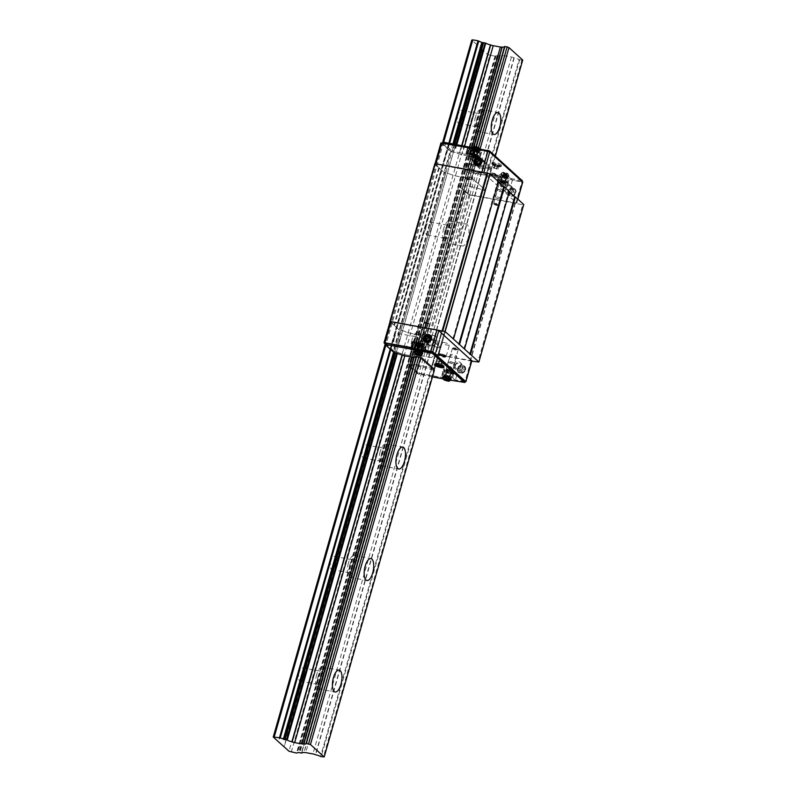 <?xml version="1.0" encoding="UTF-8"?>
<svg xmlns="http://www.w3.org/2000/svg" width="797" height="797" viewBox="0 0 797 797"><rect width="100%" height="100%" fill="white"/><g stroke="black" fill="none" stroke-linecap="round" stroke-linejoin="round"><path stroke-width="0.6" stroke-dasharray="3.98 2.99" d="M291.294 752.119L489.816 55.192L495.037 56.149L496.601 55.382L497.149 55.541L298.626 752.458M475.48 117.069A11.138 4.423 100.3 0 0 477.234 131.415A11.138 4.423 100.3 0 0 482.982 123.834A11.138 4.423 100.3 0 0 481.229 109.488A11.138 4.423 100.3 0 0 475.48 117.069M457.936 114.947A6.685 2.65 100.3 0 0 458.992 123.555A6.685 2.65 100.3 0 0 462.439 119.012A6.685 2.65 100.3 0 0 461.383 110.404A6.685 2.65 100.3 0 0 457.936 114.947M476.985 118.424A6.685 2.65 100.3 0 0 478.031 127.032A6.685 2.65 100.3 0 0 481.478 122.479A6.685 2.65 100.3 0 0 480.432 113.881A6.685 2.65 100.3 0 0 476.985 118.424M443.72 228.58A11.138 4.423 100.3 0 0 445.473 242.916A11.138 4.423 100.3 0 0 451.222 235.344A11.138 4.423 100.3 0 0 449.468 220.998A11.138 4.423 100.3 0 0 443.72 228.58M467.978 238.403A11.138 4.423 -79.7 0 1 462.23 245.974A11.138 4.423 -79.7 0 1 460.477 231.628A11.138 4.423 -79.7 0 1 466.225 224.057A11.138 4.423 -79.7 0 1 467.978 238.403M426.176 226.458A6.685 2.65 100.3 0 0 427.222 235.065A6.685 2.65 100.3 0 0 430.679 230.522A6.685 2.65 100.3 0 0 429.623 221.915A6.685 2.65 100.3 0 0 426.176 226.458M445.214 229.925A6.685 2.65 100.3 0 0 446.27 238.532A6.685 2.65 100.3 0 0 449.717 233.989A6.685 2.65 100.3 0 0 448.661 225.382A6.685 2.65 100.3 0 0 445.214 229.925M411.949 340.08A11.138 4.423 100.3 0 0 413.703 354.426A11.138 4.423 100.3 0 0 419.451 346.854A11.138 4.423 100.3 0 0 417.698 332.508A11.138 4.423 100.3 0 0 411.949 340.08M436.218 349.903A11.138 4.423 -79.7 0 1 430.47 357.484A11.138 4.423 -79.7 0 1 428.716 343.138A11.138 4.423 -79.7 0 1 434.465 335.567A11.138 4.423 -79.7 0 1 436.218 349.903M394.405 337.968A6.685 2.65 100.3 0 0 395.461 346.575A6.685 2.65 100.3 0 0 398.908 342.033A6.685 2.65 100.3 0 0 397.862 333.425A6.685 2.65 100.3 0 0 394.405 337.968M413.454 341.435A6.685 2.65 100.3 0 0 414.51 350.042A6.685 2.65 100.3 0 0 417.957 345.5A6.685 2.65 100.3 0 0 416.901 336.892A6.685 2.65 100.3 0 0 413.454 341.435M380.189 451.59A11.138 4.423 100.3 0 0 381.942 465.936A11.138 4.423 100.3 0 0 387.691 458.365A11.138 4.423 100.3 0 0 385.937 444.019A11.138 4.423 100.3 0 0 380.189 451.59M362.645 449.478A6.685 2.65 100.3 0 0 363.701 458.076A6.685 2.65 100.3 0 0 367.148 453.533A6.685 2.65 100.3 0 0 366.092 444.925A6.685 2.65 100.3 0 0 362.645 449.478M381.693 452.945A6.685 2.65 100.3 0 0 382.739 461.553A6.685 2.65 100.3 0 0 386.186 457.01A6.685 2.65 100.3 0 0 385.14 448.402A6.685 2.65 100.3 0 0 381.693 452.945M348.428 563.1A11.138 4.423 100.3 0 0 350.182 577.446A11.138 4.423 100.3 0 0 355.93 569.865A11.138 4.423 100.3 0 0 354.177 555.519A11.138 4.423 100.3 0 0 348.428 563.1M330.885 560.978A6.685 2.65 100.3 0 0 331.931 569.586A6.685 2.65 100.3 0 0 335.378 565.043A6.685 2.65 100.3 0 0 334.332 556.436A6.685 2.65 100.3 0 0 330.885 560.978M349.923 564.455A6.685 2.65 100.3 0 0 350.979 573.063A6.685 2.65 100.3 0 0 354.426 568.51A6.685 2.65 100.3 0 0 353.37 559.912A6.685 2.65 100.3 0 0 349.923 564.455M316.658 674.611A11.138 4.423 100.3 0 0 318.411 688.947A11.138 4.423 100.3 0 0 324.16 681.375A11.138 4.423 100.3 0 0 322.406 667.029A11.138 4.423 100.3 0 0 316.658 674.611M299.114 672.489A6.685 2.65 100.3 0 0 300.17 681.096A6.685 2.65 100.3 0 0 303.617 676.553A6.685 2.65 100.3 0 0 302.571 667.946A6.685 2.65 100.3 0 0 299.114 672.489M318.162 675.956A6.685 2.65 100.3 0 0 319.208 684.563A6.685 2.65 100.3 0 0 322.665 680.02A6.685 2.65 100.3 0 0 321.609 671.413A6.685 2.65 100.3 0 0 318.162 675.956M489.816 55.192L487.515 54.326L482.514 49.812L284.051 746.5M487.515 54.326L288.992 751.242M482.514 49.812L284.24 746.669M482.763 49.753L477.313 44.831L278.791 741.758M477.313 44.831L476.765 44.622L278.243 741.549M442.694 142.165L385.061 344.473M476.765 44.622L471.764 40.109M443.65 142.225L385.838 345.181M478.449 147.604L418.784 357.046L419.102 355.93L416.552 355.572A4.553 0.996 15.9 0 1 416.612 355.821A4.553 0.996 15.9 0 1 414.231 356.03L414.041 356.04A2.819 0.618 15.9 0 1 412.358 356.02L405.185 354.715A2.819 0.618 15.9 0 1 402.664 353.958L402.385 353.868A4.553 0.996 15.9 0 1 397.733 352.135L394.615 351.696L394.296 352.812M480.123 148.87L420.627 357.743L420.946 356.628L419.102 355.93L420.946 356.628L434.694 369.031L420.946 356.628L426.983 335.437L440.731 347.851L437.055 347.442A4.553 0.996 -164.1 0 0 432.263 345.669L431.974 345.579A2.819 0.618 -164.1 0 0 429.473 344.832L422.3 343.527A2.819 0.618 -164.1 0 0 420.607 343.517L420.427 343.527A4.553 0.996 -164.1 0 0 418.176 343.756A4.553 0.996 -164.1 0 0 418.236 344.005L414.032 343.358L458.903 185.86L463.097 186.498A4.553 0.996 15.9 0 1 463.047 186.249A4.553 0.996 15.9 0 1 465.299 186.02L465.468 186.01A2.819 0.618 15.9 0 1 467.162 186.02L474.335 187.325A2.819 0.618 15.9 0 1 476.835 188.082L477.124 188.172A4.553 0.996 15.9 0 1 481.926 189.935L485.602 190.344L471.844 177.93L467.46 176.874A4.553 0.996 15.9 0 1 467.51 177.133A4.553 0.996 15.9 0 1 465.129 177.342L464.94 177.342A2.819 0.618 15.9 0 1 463.256 177.332L456.083 176.027A2.819 0.618 15.9 0 1 453.573 175.27L453.284 175.181A4.553 0.996 15.9 0 1 448.631 173.447L444.098 172.501L399.227 330.008L403.77 330.954A4.553 0.996 -164.1 0 0 408.423 332.688L408.702 332.777A2.819 0.618 -164.1 0 0 411.222 333.535L418.395 334.84A2.819 0.618 -164.1 0 0 420.079 334.85L420.258 334.85A4.553 0.996 -164.1 0 0 422.639 334.63A4.553 0.996 -164.1 0 0 422.589 334.381L426.983 335.437L422.589 334.381A4.553 0.996 15.9 0 1 422.639 334.63A4.553 0.996 15.9 0 1 420.258 334.85L420.079 334.85A2.819 0.618 15.9 0 1 418.395 334.84L411.222 333.535A2.819 0.618 15.9 0 1 408.702 332.777L408.423 332.688A4.553 0.996 15.9 0 1 403.77 330.954L399.227 330.008L390.371 321.52M495.345 156.132L434.375 370.147L430.709 369.738A4.553 0.996 -164.1 0 0 425.907 367.975L425.618 367.885A2.819 0.618 -164.1 0 0 423.117 367.138L415.944 365.823A2.819 0.618 -164.1 0 0 414.251 365.813L414.081 365.823A4.553 0.996 -164.1 0 0 411.83 366.052A4.553 0.996 -164.1 0 0 411.88 366.311L408.413 365.544L408.731 364.428L412.198 365.195A4.553 0.996 15.9 0 1 412.149 364.936A4.553 0.996 15.9 0 1 414.4 364.707L414.57 364.707A2.819 0.618 15.9 0 1 416.263 364.717L423.436 366.022A2.819 0.618 15.9 0 1 425.937 366.769L426.226 366.859A4.553 0.996 15.9 0 1 431.028 368.622L434.694 369.031L431.028 368.622A4.553 0.996 -164.1 0 0 426.226 366.859L425.937 366.769A2.819 0.618 -164.1 0 0 423.436 366.022L416.263 364.717A2.819 0.618 -164.1 0 0 414.57 364.707L414.4 364.707A4.553 0.996 -164.1 0 0 412.149 364.936A4.553 0.996 -164.1 0 0 412.198 365.195L407.994 364.548L414.032 343.358L418.236 344.005A4.553 0.996 15.9 0 1 418.176 343.756A4.553 0.996 15.9 0 1 420.427 343.527L420.607 343.517A2.819 0.618 15.9 0 1 422.3 343.527L429.473 344.832A2.819 0.618 15.9 0 1 431.974 345.579L432.263 345.669A4.553 0.996 15.9 0 1 437.055 347.442L440.731 347.851L426.983 335.437L471.844 177.93L485.602 190.344L434.375 370.147M522.722 60.024L521.886 60.223L323.353 757.15M521.886 60.223L519.046 59.606L320.524 756.532M497.149 55.541L500.227 56.208A4.553 0.996 15.9 0 1 500.167 55.929A4.553 0.996 15.9 0 1 502.419 55.69L502.598 55.69A2.819 0.618 15.9 0 1 504.282 55.7L511.465 57.005A2.819 0.618 15.9 0 1 513.955 57.753L514.254 57.842A4.553 0.996 15.9 0 1 519.046 59.606M495.096 162.478A4.902 1.076 -164.1 0 0 492.028 162.618A4.902 1.076 -164.1 0 0 498.394 165.457A4.902 1.076 -164.1 0 0 501.452 165.308A4.902 1.076 -164.1 0 0 495.096 162.478M498.075 166.573A4.902 1.076 15.9 0 1 491.709 163.734A4.902 1.076 15.9 0 1 494.778 163.594A4.902 1.076 15.9 0 1 501.144 166.424A4.902 1.076 15.9 0 1 498.075 166.573M503.843 174.912A2.521 0.548 -164.1 0 0 502.259 174.981A2.521 0.548 -164.1 0 0 505.537 176.446A2.521 0.548 -164.1 0 0 507.121 176.366A2.521 0.548 -164.1 0 0 503.843 174.912M505.228 177.562A2.521 0.548 15.9 0 1 501.941 176.097A2.521 0.548 15.9 0 1 503.525 176.027A2.521 0.548 15.9 0 1 506.802 177.482A2.521 0.548 15.9 0 1 505.228 177.562M475.341 149.188A2.521 0.548 -164.1 0 0 473.757 149.258A2.521 0.548 -164.1 0 0 477.034 150.723A2.521 0.548 -164.1 0 0 478.618 150.643A2.521 0.548 -164.1 0 0 475.341 149.188M476.716 151.838A2.521 0.548 15.9 0 1 473.438 150.374A2.521 0.548 15.9 0 1 475.022 150.304A2.521 0.548 15.9 0 1 478.3 151.759A2.521 0.548 15.9 0 1 476.716 151.838M452.128 150.703L451.55 151.819L454.669 152.257A4.553 0.996 -164.1 0 0 459.321 153.99L459.6 154.08A2.819 0.618 -164.1 0 0 462.121 154.837L469.294 156.142A2.819 0.618 -164.1 0 0 470.977 156.162L471.166 156.152A4.553 0.996 -164.1 0 0 473.548 155.943A4.553 0.996 -164.1 0 0 473.488 155.694L477.881 156.75L491.629 169.153L487.963 168.745A4.553 0.996 -164.1 0 0 483.161 166.981L482.872 166.892A2.819 0.618 -164.1 0 0 480.372 166.145L473.199 164.84A2.819 0.618 -164.1 0 0 471.505 164.83L471.336 164.83A4.553 0.996 -164.1 0 0 469.084 165.059A4.553 0.996 -164.1 0 0 469.134 165.318L465.667 164.551L465.986 163.445L469.453 164.202A4.553 0.996 15.9 0 1 469.403 163.953A4.553 0.996 15.9 0 1 471.655 163.714L471.824 163.714A2.819 0.618 15.9 0 1 473.518 163.724L480.691 165.029A2.819 0.618 15.9 0 1 483.191 165.776L483.48 165.866A4.553 0.996 15.9 0 1 488.282 167.629L491.948 168.047L478.2 155.634L473.807 154.548A4.553 0.996 15.9 0 1 473.866 154.827A4.553 0.996 15.9 0 1 471.485 155.036L471.296 155.046A2.819 0.618 15.9 0 1 469.612 155.036L462.439 153.721A2.819 0.618 15.9 0 1 459.919 152.964L459.64 152.875A4.553 0.996 15.9 0 1 454.987 151.141L452.427 150.633L451.809 151.819L450.136 151.31L444.098 172.501L434.993 164.282L435.839 164.082L483.679 173.158L516.765 203.105L469.841 194.767L467.998 194.07L458.903 185.86L464.252 190.682L419.381 348.189L414.032 343.358L423.137 351.577L424.98 352.274L471.744 360.702M390.042 321.629L399.227 330.008L393.2 351.188L397.733 352.135A4.553 0.996 -164.1 0 0 402.385 353.868L402.664 353.958A2.819 0.618 -164.1 0 0 405.185 354.715L412.358 356.02A2.819 0.618 -164.1 0 0 414.041 356.04L414.231 356.03A4.553 0.996 -164.1 0 0 416.612 355.821A4.553 0.996 -164.1 0 0 416.552 355.572L473.488 155.694A4.553 0.996 15.9 0 1 473.548 155.943A4.553 0.996 15.9 0 1 471.166 156.152L470.977 156.162A2.819 0.618 15.9 0 1 469.294 156.142L462.121 154.837A2.819 0.618 15.9 0 1 459.6 154.08L459.321 153.99A4.553 0.996 15.9 0 1 454.669 152.257L451.809 151.819L445.782 173.009L448.631 173.447A4.553 0.996 -164.1 0 0 453.284 175.181L453.573 175.27A2.819 0.618 -164.1 0 0 456.083 176.027L463.256 177.332A2.819 0.618 -164.1 0 0 464.94 177.342L465.129 177.342A4.553 0.996 -164.1 0 0 467.51 177.133A4.553 0.996 -164.1 0 0 467.46 176.874L470.001 177.243L419.102 355.93L416.871 355.522L473.807 155.644L416.552 355.542L476.297 146.907M476.357 154.937L476.038 156.053L473.807 155.644L474.125 154.528M478.2 155.634L477.881 156.75L476.038 156.053L470.001 177.243L471.844 177.93L477.881 156.75L491.629 169.153L485.602 190.344L484.755 190.553L433.538 370.356M491.948 168.047L490.793 169.362L484.755 190.553L481.926 189.935A4.553 0.996 -164.1 0 0 477.124 188.172L476.835 188.082A2.819 0.618 -164.1 0 0 474.335 187.325L467.162 186.02A2.819 0.618 -164.1 0 0 465.468 186.01L465.299 186.02A4.553 0.996 -164.1 0 0 463.047 186.249A4.553 0.996 -164.1 0 0 463.097 186.498L458.903 185.86L464.93 164.67L474.036 172.879L475.879 173.577L501.891 178.319L500.267 184.037L510.728 185.94L512.351 180.232L522.643 182.015M491.111 168.247L490.793 169.362L488.561 168.954L431.307 369.947M478.3 149.716L489.288 152.078L521.886 181.567L476.696 173.547L474.863 172.849L465.667 164.551M451.55 151.819L442.265 143.36L468.138 147.863M465.986 163.445L475.181 171.734L477.014 172.431L522.045 180.55M442.584 142.245L451.869 150.703M476.337 156.87L472.183 155.893L476.337 156.87M475.809 157.218L472.511 156.531L475.809 157.218M478.2 150.324L474.046 149.348L478.2 150.324M480.013 150.653A4.234 0.927 -164.1 0 0 475.59 148.84A4.234 0.927 -164.1 0 0 472.113 148.79A4.234 0.927 -164.1 0 0 472.362 149.258A4.234 0.927 -164.1 0 0 476.785 151.071A4.234 0.927 -164.1 0 0 480.262 151.111A4.234 0.927 -164.1 0 0 480.013 150.653M475.879 146.827A2.7 0.588 -164.1 0 0 474.414 147.216A2.7 0.588 -164.1 0 0 477.752 148.471A2.7 0.588 -164.1 0 0 479.276 148.103M478.469 148.162L475.211 147.146L478.469 148.162L478.061 149.627L474.793 148.611L478.061 149.627M477.483 149.099L477.891 147.634M475.849 148.601L476.267 147.136M474.793 148.611L475.211 147.146M475.371 149.139L475.789 147.674M477.005 149.637L477.423 148.172M504.84 182.593L500.685 181.616L504.84 182.593M504.312 182.941L501.014 182.254L504.312 182.941M506.703 176.047L502.548 175.071L506.703 176.047M508.516 176.376A4.234 0.927 -164.1 0 0 504.093 174.563A4.234 0.927 -164.1 0 0 500.616 174.513A4.234 0.927 -164.1 0 0 500.865 174.981A4.234 0.927 -164.1 0 0 505.288 176.795A4.234 0.927 -164.1 0 0 508.765 176.834A4.234 0.927 -164.1 0 0 508.516 176.376M506.254 174.194A2.7 0.588 -164.1 0 0 507.789 173.826A2.7 0.588 -164.1 0 0 506.603 173.178A2.7 0.588 -164.1 0 0 504.441 172.56A2.7 0.588 -164.1 0 0 504.381 172.55A2.7 0.588 -164.1 0 0 502.917 172.939A2.7 0.588 -164.1 0 0 506.254 174.194M506.972 173.885L503.714 172.869L506.972 173.885L506.563 175.35L503.296 174.334L506.563 175.35M505.985 174.822L506.404 173.357M504.352 174.324L504.77 172.859M503.296 174.334L503.714 172.869M503.873 174.852L504.292 173.397M505.507 175.36L505.926 173.895M443.301 366.64A4.902 1.076 -164.1 0 0 444.198 366.301A4.902 1.076 -164.1 0 0 437.842 363.472A4.902 1.076 -164.1 0 0 434.773 363.611A4.902 1.076 -164.1 0 0 435.361 364.388M419.471 352.832A2.521 0.548 15.9 0 1 416.183 351.367A2.521 0.548 15.9 0 1 417.767 351.298A2.521 0.548 15.9 0 1 421.045 352.752A2.521 0.548 15.9 0 1 419.471 352.832M418.086 350.182A2.521 0.548 -164.1 0 0 416.502 350.252A2.521 0.548 -164.1 0 0 419.78 351.716A2.521 0.548 -164.1 0 0 421.364 351.636A2.521 0.548 -164.1 0 0 418.086 350.182M447.974 378.555A2.521 0.548 15.9 0 1 444.686 377.091A2.521 0.548 15.9 0 1 446.27 377.021A2.521 0.548 15.9 0 1 449.548 378.475A2.521 0.548 15.9 0 1 447.974 378.555M446.589 375.905A2.521 0.548 -164.1 0 0 445.005 375.975A2.521 0.548 -164.1 0 0 448.283 377.439A2.521 0.548 -164.1 0 0 449.867 377.36A2.521 0.548 -164.1 0 0 446.589 375.905M416.094 357.126A4.553 0.996 -164.1 0 0 416.293 356.936A4.553 0.996 -164.1 0 0 416.233 356.687L476.008 146.847L416.233 356.657M385.33 343.238L394.615 351.696M408.731 364.428L417.927 372.727L419.76 373.424L464.79 381.544M432.452 376.911L417.608 373.843L408.413 365.544M450.614 380.219L443.202 378.874M450.992 371.601L446.838 370.625L450.992 371.601M450.713 371.113L447.456 370.256L450.713 371.113M449.129 378.147L444.975 377.17L449.129 378.147M451.192 378.944A4.234 0.927 15.9 0 1 447.715 378.894A4.234 0.927 15.9 0 1 443.301 377.091A4.234 0.927 15.9 0 1 443.052 376.622M447.934 378.605L445.254 378.117L447.456 379.143L448.512 379.123L447.934 378.605L447.515 380.069M448.512 379.123L448.093 380.587M447.456 379.143L447.217 379.98M445.832 378.635L445.563 379.571M445.254 378.117L444.836 379.581M446.3 378.097L445.892 379.561M422.49 345.878L418.335 344.902L422.49 345.878M422.211 345.39L418.953 344.533L422.211 345.39M420.627 352.433L416.472 351.447L420.627 352.433M422.689 353.22A4.234 0.927 15.9 0 1 419.212 353.171A4.234 0.927 15.9 0 1 414.799 351.367A4.234 0.927 15.9 0 1 414.55 350.899M419.431 352.882L416.751 352.394L418.953 353.42L420.009 353.4L419.431 352.882L419.013 354.346M420.009 353.4L419.591 354.864M418.953 353.42L418.714 354.257M417.329 352.912L417.06 353.848M416.751 352.394L416.333 353.858M417.797 352.374L417.379 353.838M471.744 361.151L425.18 352.453L419.381 348.189M434.913 163.734L439.416 167.788L438.748 167.669L393.877 325.176M438.748 167.669L444.098 172.501L445.782 173.009L394.555 352.812L454.011 144.108M498.274 181.985L497.717 181.477L452.845 338.984M497.717 181.477L498.384 181.596M509.273 191.908L508.715 191.41L463.844 348.907M508.715 191.41L509.383 191.529M464.252 190.682L470.041 194.946L522.712 204.759L477.841 362.266M522.712 204.759L523.759 204.5M515.33 203.414L470.469 360.921M515.031 203.145L470.17 360.652M464.92 190.812L420.059 348.309M439.416 167.788L394.555 325.296M508.715 191.589A3.547 3.158 -47.9 0 0 515.111 192.754A3.547 3.158 -47.9 0 0 508.715 191.589M508.048 191.33A4.085 3.636 -47.9 0 0 515.42 192.675A4.085 3.636 -47.9 0 0 508.048 191.33M515.48 192.725A4.085 3.636 132.1 0 1 508.097 191.39A4.085 3.636 132.1 0 1 515.48 192.725M495.236 164.003A3.547 0.777 -164.1 0 0 493.154 163.963A3.547 0.777 -164.1 0 0 494.09 165.039A3.547 0.777 -164.1 0 0 497.617 166.155A3.547 0.777 -164.1 0 0 499.799 165.856A3.547 0.777 -164.1 0 0 495.236 164.003M492.695 164.849A4.005 0.877 -164.1 0 0 497.647 166.722A4.005 0.877 -164.1 0 0 499.998 166.762A4.005 0.877 -164.1 0 0 500.108 166.384A4.005 0.877 -164.1 0 0 499.918 166.165A4.005 0.877 -164.1 0 0 494.957 164.292A4.005 0.877 -164.1 0 0 492.606 164.252A4.005 0.877 -164.1 0 0 492.496 164.63A4.005 0.877 -164.1 0 0 492.695 164.849M464.93 164.67L469.134 165.318A4.553 0.996 15.9 0 1 469.084 165.059A4.553 0.996 15.9 0 1 471.336 164.83L471.505 164.83A2.819 0.618 15.9 0 1 473.199 164.84L480.372 166.145A2.819 0.618 15.9 0 1 482.872 166.892L483.161 166.981A4.553 0.996 15.9 0 1 487.963 168.745L488.561 168.954L488.88 167.848M475.361 157.836A3.337 0.727 15.9 0 1 471.196 156.252A3.337 0.727 15.9 0 1 471.017 155.903A3.337 0.727 15.9 0 1 473.109 155.804A3.337 0.727 15.9 0 1 477.443 157.736A3.337 0.727 15.9 0 1 477.114 157.936A3.337 0.727 15.9 0 1 475.361 157.836M470.957 173.268A3.337 0.727 15.9 0 1 466.624 171.345A3.337 0.727 15.9 0 1 468.706 171.245A3.337 0.727 15.9 0 1 473.049 173.168A3.337 0.727 15.9 0 1 470.957 173.268M503.863 183.559A3.337 0.727 15.9 0 1 499.699 181.975A3.337 0.727 15.9 0 1 499.52 181.626A3.337 0.727 15.9 0 1 501.612 181.527A3.337 0.727 15.9 0 1 505.946 183.459A3.337 0.727 15.9 0 1 505.617 183.659A3.337 0.727 15.9 0 1 503.863 183.559M499.46 198.991A3.337 0.727 15.9 0 1 495.126 197.058A3.337 0.727 15.9 0 1 497.218 196.959A3.337 0.727 15.9 0 1 501.552 198.891A3.337 0.727 15.9 0 1 499.46 198.991M471.535 150.733A5.788 1.265 -164.1 0 0 477.821 152.825A5.788 1.265 -164.1 0 0 481.438 152.655A5.788 1.265 -164.1 0 0 481.099 152.028L478.349 149.537M476.726 155.256L479.475 157.736A5.788 1.265 15.9 0 1 479.814 158.374A5.788 1.265 15.9 0 1 476.198 158.543A5.788 1.265 15.9 0 1 469.015 155.833L466.265 153.353M500.267 184.037L497.517 181.557A5.788 1.265 15.9 0 1 497.179 180.919A5.788 1.265 15.9 0 1 500.795 180.75A5.788 1.265 15.9 0 1 507.978 183.459L510.728 185.94M512.351 180.232L509.602 177.741A5.788 1.265 -164.1 0 0 502.419 175.031A5.788 1.265 -164.1 0 0 498.802 175.201A5.788 1.265 -164.1 0 0 499.141 175.838L501.891 178.319M507.888 191.439A4.453 3.975 -47.9 0 0 515.938 192.904A4.453 3.975 -47.9 0 0 507.888 191.439M492.407 164.341A4.453 0.976 -164.1 0 0 496.571 166.135A4.453 0.976 -164.1 0 0 500.546 166.483A4.453 0.976 -164.1 0 0 500.446 165.816A4.453 0.976 -164.1 0 0 495.316 163.803A4.453 0.976 -164.1 0 0 492.187 164.102A4.453 0.976 -164.1 0 0 492.407 164.341M480.8 158.593A4.085 3.636 132.1 0 1 475.361 164.68A4.085 3.636 132.1 0 1 475.331 164.65L475.361 164.68M476.775 155.056A5.2 1.136 15.9 0 1 479.296 156.381A5.2 1.136 15.9 0 1 479.545 156.67A5.2 1.136 15.9 0 1 479.595 156.949A5.2 1.136 15.9 0 1 475.331 156.899A5.2 1.136 15.9 0 1 469.901 154.678A5.2 1.136 15.9 0 1 469.602 154.11A5.2 1.136 15.9 0 1 469.682 153.97M476.805 154.947A5.051 1.106 15.9 0 1 479.196 156.222A5.051 1.106 15.9 0 1 479.445 156.501A5.051 1.106 15.9 0 1 475.889 156.84A5.051 1.106 15.9 0 1 470.081 154.558A5.051 1.106 15.9 0 1 469.891 153.851M469.592 155.794A5.2 1.136 15.9 0 1 469.343 155.505A5.2 1.136 15.9 0 1 469.284 155.226A5.2 1.136 15.9 0 1 473.548 155.276A5.2 1.136 15.9 0 1 478.977 157.497A5.2 1.136 15.9 0 1 479.286 158.065A5.2 1.136 15.9 0 1 479.087 158.274A5.2 1.136 15.9 0 1 474.454 157.876A5.2 1.136 15.9 0 1 469.592 155.794M478.798 157.617A5.051 1.106 -164.1 0 0 472.99 155.335A5.051 1.106 -164.1 0 0 469.443 155.674A5.051 1.106 -164.1 0 0 469.682 155.953A5.051 1.106 -164.1 0 0 474.404 157.975A5.051 1.106 -164.1 0 0 478.907 158.374A5.051 1.106 -164.1 0 0 478.798 157.617M469.015 164.481A3.198 0.697 15.9 0 1 468.865 164.302A3.198 0.697 15.9 0 1 468.825 164.132A3.198 0.697 15.9 0 1 471.445 164.172A3.198 0.697 15.9 0 1 474.783 165.537A3.198 0.697 15.9 0 1 474.972 165.886A3.198 0.697 15.9 0 1 474.853 166.015A3.198 0.697 15.9 0 1 472.003 165.766A3.198 0.697 15.9 0 1 469.015 164.481M469.114 164.65A3.049 0.667 15.9 0 1 468.965 164.481A3.049 0.667 15.9 0 1 471.107 164.272A3.049 0.667 15.9 0 1 474.613 165.646A3.049 0.667 15.9 0 1 474.673 166.105A3.049 0.667 15.9 0 1 471.963 165.866A3.049 0.667 15.9 0 1 469.114 164.65M465.368 178.04A2.969 0.648 15.9 0 1 465.229 177.88A2.969 0.648 15.9 0 1 465.189 177.711A2.969 0.648 15.9 0 1 467.63 177.751A2.969 0.648 15.9 0 1 470.728 179.016A2.969 0.648 15.9 0 1 470.907 179.345A2.969 0.648 15.9 0 1 470.788 179.464A2.969 0.648 15.9 0 1 468.148 179.225A2.969 0.648 15.9 0 1 465.368 178.04M469.174 164.66A2.969 0.648 15.9 0 1 469.005 164.331A2.969 0.648 15.9 0 1 471.435 164.371A2.969 0.648 15.9 0 1 474.544 165.637A2.969 0.648 15.9 0 1 474.713 165.965A2.969 0.648 15.9 0 1 472.282 165.925A2.969 0.648 15.9 0 1 469.174 164.66M465.747 178.697A2.381 0.518 15.9 0 1 465.627 178.568A2.381 0.518 15.9 0 1 467.301 178.408A2.381 0.518 15.9 0 1 470.031 179.474A2.381 0.518 15.9 0 1 470.081 179.833A2.381 0.518 15.9 0 1 467.969 179.644A2.381 0.518 15.9 0 1 465.747 178.697M471.605 159.968L475.002 160.765L471.605 159.968M472.99 155.086L476.397 155.893L472.99 155.086M476.656 155.754L472.501 154.777L476.656 155.754M477.841 151.579L473.687 150.603L477.841 151.579M498.414 180.401A5.2 1.136 15.9 0 1 498.105 179.823A5.2 1.136 15.9 0 1 498.304 179.614A5.2 1.136 15.9 0 1 502.937 180.022A5.2 1.136 15.9 0 1 507.799 182.105A5.2 1.136 15.9 0 1 508.048 182.393A5.2 1.136 15.9 0 1 508.107 182.672A5.2 1.136 15.9 0 1 503.834 182.623A5.2 1.136 15.9 0 1 498.414 180.401M498.633 179.464A5.051 1.106 15.9 0 1 503.216 179.983A5.051 1.106 15.9 0 1 507.699 181.945A5.051 1.106 15.9 0 1 507.948 182.224A5.051 1.106 15.9 0 1 504.391 182.563A5.051 1.106 15.9 0 1 498.583 180.281A5.051 1.106 15.9 0 1 498.474 179.524A5.051 1.106 15.9 0 1 498.633 179.464M498.095 181.517A5.2 1.136 15.9 0 1 497.846 181.228A5.2 1.136 15.9 0 1 497.786 180.939A5.2 1.136 15.9 0 1 502.05 180.999A5.2 1.136 15.9 0 1 507.48 183.22A5.2 1.136 15.9 0 1 507.789 183.788A5.2 1.136 15.9 0 1 507.589 183.997A5.2 1.136 15.9 0 1 502.957 183.589A5.2 1.136 15.9 0 1 498.095 181.517M507.31 183.34A5.051 1.106 -164.1 0 0 501.492 181.058A5.051 1.106 -164.1 0 0 497.946 181.397A5.051 1.106 -164.1 0 0 498.185 181.676A5.051 1.106 -164.1 0 0 502.917 183.699A5.051 1.106 -164.1 0 0 507.41 184.097A5.051 1.106 -164.1 0 0 507.31 183.34M497.517 190.204A3.198 0.697 15.9 0 1 497.368 190.025A3.198 0.697 15.9 0 1 497.328 189.855A3.198 0.697 15.9 0 1 499.948 189.895A3.198 0.697 15.9 0 1 503.286 191.26A3.198 0.697 15.9 0 1 503.475 191.609A3.198 0.697 15.9 0 1 503.355 191.738A3.198 0.697 15.9 0 1 500.506 191.479A3.198 0.697 15.9 0 1 497.517 190.204M497.617 190.373A3.049 0.667 15.9 0 1 497.467 190.204A3.049 0.667 15.9 0 1 499.609 189.995A3.049 0.667 15.9 0 1 503.116 191.37A3.049 0.667 15.9 0 1 503.176 191.828A3.049 0.667 15.9 0 1 500.466 191.589A3.049 0.667 15.9 0 1 497.617 190.373M493.871 203.763A2.969 0.648 15.9 0 1 493.732 203.594A2.969 0.648 15.9 0 1 493.692 203.434A2.969 0.648 15.9 0 1 496.132 203.474A2.969 0.648 15.9 0 1 499.231 204.739A2.969 0.648 15.9 0 1 499.41 205.068A2.969 0.648 15.9 0 1 499.301 205.188A2.969 0.648 15.9 0 1 496.651 204.949A2.969 0.648 15.9 0 1 493.871 203.763M497.677 190.383A2.969 0.648 15.9 0 1 497.507 190.055A2.969 0.648 15.9 0 1 499.948 190.084A2.969 0.648 15.9 0 1 503.046 191.36A2.969 0.648 15.9 0 1 503.216 191.688A2.969 0.648 15.9 0 1 500.785 191.649A2.969 0.648 15.9 0 1 497.677 190.383M494.25 204.421A2.381 0.518 15.9 0 1 494.13 204.281A2.381 0.518 15.9 0 1 495.804 204.132A2.381 0.518 15.9 0 1 498.543 205.198A2.381 0.518 15.9 0 1 498.593 205.556A2.381 0.518 15.9 0 1 496.471 205.367A2.381 0.518 15.9 0 1 494.25 204.421M500.108 185.691L503.515 186.488L500.108 185.691M501.492 180.809L504.899 181.616L501.492 180.809M505.159 181.477L501.004 180.501L505.159 181.477M506.344 177.303L502.19 176.316L506.344 177.303M499.071 179.853L500.177 175.978L501.572 175.649L502.797 175.938L501.692 179.813A4.284 0.936 -164.1 0 0 501.692 179.813L502.807 175.938A4.284 0.936 15.9 0 1 502.807 175.938L504.929 176.257A3.716 0.817 -164.1 0 0 501.572 175.649A3.716 0.817 -164.1 0 0 501.134 175.689A3.716 0.817 -164.1 0 0 500.984 176.316L500.177 175.978L499.071 179.853L501.692 179.813L505.766 181.068L506.872 177.203A4.284 0.936 15.9 0 1 506.882 177.203L507.689 177.542A3.716 0.817 -164.1 0 0 504.929 176.257L508.317 178.498L507.211 182.374L504.591 182.413L500.516 181.158L499.071 179.853M506.882 177.203L505.776 181.078A4.284 0.936 -164.1 0 0 505.766 181.068M500.506 181.148A4.284 0.936 -164.1 0 0 500.516 181.158L501.612 177.283L500.516 181.158M504.581 182.413A4.284 0.936 -164.1 0 0 504.591 182.413L505.687 178.538L504.591 182.413M505.776 181.078L507.211 182.374L508.317 178.508L507.091 178.209A3.716 0.817 -164.1 0 0 507.709 177.562A3.716 0.817 -164.1 0 0 507.689 177.542L507.709 177.562M507.091 178.209L505.697 178.548A4.284 0.936 15.9 0 1 505.687 178.538L503.744 177.601A3.716 0.817 -164.1 0 0 507.091 178.209M500.984 176.316A3.716 0.817 -164.1 0 0 503.744 177.601L501.622 177.283L500.177 175.978M477.881 151.181L478.369 151.48L477.264 155.345L478.708 156.65L476.088 156.69A4.284 0.936 -164.1 0 1 476.078 156.69L472.013 155.435A4.284 0.936 -164.1 0 0 472.013 155.435L470.569 154.13L473.239 153.911M473.199 154.09L477.264 155.345A4.284 0.936 -164.1 0 0 477.264 155.345L478.379 151.48L479.186 151.819A3.716 0.817 -164.1 0 0 477.911 151.081M478.369 151.48A4.284 0.936 15.9 0 1 478.379 151.48L479.814 152.775L478.708 156.65L479.814 152.785A4.284 0.936 15.9 0 1 479.814 152.785L478.589 152.496A3.716 0.817 -164.1 0 0 479.206 151.838L479.206 151.838A3.716 0.817 -164.1 0 0 479.186 151.819L479.206 151.838M476.078 156.69L477.184 152.825A4.284 0.936 15.9 0 1 477.184 152.825L475.241 151.878A3.716 0.817 -164.1 0 0 478.589 152.496L477.194 152.825L476.088 156.69M473.119 151.56L472.013 155.435L473.109 151.56L471.675 150.254L472.482 150.593A3.716 0.817 -164.1 0 0 475.241 151.878L473.119 151.56A4.284 0.936 15.9 0 1 473.109 151.56M472.591 149.975A3.716 0.817 -164.1 0 0 472.482 150.593M479.894 160.506L480.86 160.685L481.428 162.986L479.674 164.869L477.353 164.441L476.158 163.365M477.353 164.441L477.124 163.544M480.86 160.685L479.664 159.609M481.428 162.986L480.232 161.911M479.674 164.869L478.479 163.784M440.94 142.942L450.136 151.31M493.034 167.659L497.916 169.173L493.034 167.659L493.981 164.321L498.872 165.836L493.981 164.321M493.901 168.436L494.847 165.109M497.916 169.173L498.872 165.836M497.049 168.386L498.005 165.059M496.342 169.193L497.288 165.866M494.608 167.629L495.555 164.302M508.964 192.974L511.285 193.392L513.039 191.509L512.471 189.208L510.15 188.789L508.396 190.662L508.964 192.974L510.16 194.05L512.481 194.468L514.234 192.595L513.676 190.294L511.345 189.865L509.592 191.748L510.16 194.05M511.285 193.392L512.481 194.468M512.471 189.208L513.676 190.294M510.15 188.789L511.345 189.865M513.039 191.509L514.234 192.595M508.396 190.662L509.592 191.748M478.419 164.6A4.085 3.636 -47.9 0 0 485.801 165.945A4.085 3.636 -47.9 0 0 478.419 164.6M477.343 163.634A4.085 3.636 -47.9 0 0 484.725 164.979A4.085 3.636 -47.9 0 0 477.343 163.634M478.728 164.152A2.969 2.65 -47.9 0 0 484.098 165.128A2.969 2.65 -47.9 0 0 478.728 164.152M497.667 175.569A4.453 0.976 15.9 0 1 497.886 175.818A4.453 0.976 15.9 0 1 494.748 176.117A4.453 0.976 15.9 0 1 489.627 174.105A4.453 0.976 15.9 0 1 489.527 173.437A4.453 0.976 15.9 0 1 493.502 173.786A4.453 0.976 15.9 0 1 497.667 175.569M495.096 175.27A3.716 0.817 15.9 0 1 490.494 173.527A3.716 0.817 15.9 0 1 490.314 173.328A3.716 0.817 15.9 0 1 490.414 172.969A3.716 0.817 15.9 0 1 492.596 173.009A3.716 0.817 15.9 0 1 497.198 174.752A3.716 0.817 15.9 0 1 497.378 174.951A3.716 0.817 15.9 0 1 497.278 175.31A3.716 0.817 15.9 0 1 495.096 175.27M492.646 173.935A2.969 0.648 -164.1 0 0 490.822 174.184A2.969 0.648 -164.1 0 0 494.648 175.738A2.969 0.648 -164.1 0 0 496.392 175.768A2.969 0.648 -164.1 0 0 495.604 174.872A2.969 0.648 -164.1 0 0 492.646 173.935M511.405 189.048A4.085 3.636 132.1 0 1 504.023 187.703A4.085 3.636 132.1 0 1 511.405 189.048M512.481 190.025A4.085 3.636 132.1 0 1 505.099 188.68A4.085 3.636 132.1 0 1 512.481 190.025M511.096 189.497A2.969 2.65 132.1 0 1 505.736 188.52A2.969 2.65 132.1 0 1 511.096 189.497M430.38 335.607A4.085 3.636 132.1 0 1 430.4 335.637A4.085 3.636 132.1 0 1 424.931 341.694A4.085 3.636 132.1 0 1 424.901 341.674M438.26 363.312A4.005 0.877 15.9 0 1 443.222 365.185A4.005 0.877 15.9 0 1 443.411 365.405A4.005 0.877 15.9 0 1 443.301 365.783A4.005 0.877 15.9 0 1 440.96 365.743A4.005 0.877 15.9 0 1 435.999 363.87A4.005 0.877 15.9 0 1 435.81 363.651A4.005 0.877 15.9 0 1 435.919 363.273A4.005 0.877 15.9 0 1 438.26 363.312M435.66 364.378A4.453 0.976 15.9 0 1 435.461 364.219A4.453 0.976 15.9 0 1 435.371 363.562A4.453 0.976 15.9 0 1 439.346 363.91A4.453 0.976 15.9 0 1 443.511 365.693A4.453 0.976 15.9 0 1 443.72 365.933A4.453 0.976 15.9 0 1 443.052 366.481M446.29 355.93A4.453 0.976 -164.1 0 0 441.159 353.928A4.453 0.976 -164.1 0 0 438.031 354.217A4.453 0.976 -164.1 0 0 438.24 354.466A4.453 0.976 -164.1 0 0 442.415 356.249A4.453 0.976 -164.1 0 0 446.38 356.598A4.453 0.976 -164.1 0 0 446.29 355.93M440.821 354.765A3.716 0.817 -164.1 0 0 438.639 354.735A3.716 0.817 -164.1 0 0 438.539 355.083A3.716 0.817 -164.1 0 0 438.719 355.283A3.716 0.817 -164.1 0 0 443.321 357.026A3.716 0.817 -164.1 0 0 445.503 357.066A3.716 0.817 -164.1 0 0 445.603 356.717A3.716 0.817 -164.1 0 0 445.423 356.508A3.716 0.817 -164.1 0 0 440.821 354.765M443.64 356.438A4.085 0.897 15.9 0 1 438.34 354.077A4.085 0.897 15.9 0 1 440.89 353.958A4.085 0.897 15.9 0 1 446.2 356.319A4.085 0.897 15.9 0 1 443.64 356.438M444.148 342.531A4.085 0.897 -164.1 0 0 441.598 342.65A4.085 0.897 -164.1 0 0 446.898 345.011A4.085 0.897 -164.1 0 0 449.448 344.892A4.085 0.897 -164.1 0 0 444.148 342.531M457.677 368.403A4.085 3.636 132.1 0 1 465.05 369.748A4.085 3.636 132.1 0 1 457.677 368.403M465.518 369.918A4.453 3.975 -47.9 0 0 457.468 368.453A4.453 3.975 -47.9 0 0 465.518 369.918M415.406 344.344A5.788 1.265 -164.1 0 0 422.51 346.994A5.788 1.265 -164.1 0 0 426.136 346.815A5.788 1.265 -164.1 0 0 425.787 346.187L423.038 343.706M421.663 349.644L424.163 351.895A5.788 1.265 15.9 0 1 424.502 352.533A5.788 1.265 15.9 0 1 420.886 352.702A5.788 1.265 15.9 0 1 413.703 349.993L411.202 347.741M444.955 378.196L442.205 375.716A5.788 1.265 15.9 0 1 441.867 375.078A5.788 1.265 15.9 0 1 445.483 374.909A5.788 1.265 15.9 0 1 452.666 377.619L455.416 380.109L457.05 374.391L446.589 372.488L444.955 378.196L418.943 373.454L417.1 372.757L407.994 364.548M457.05 374.391L454.3 371.91A5.788 1.265 -164.1 0 0 447.117 369.19A5.788 1.265 -164.1 0 0 443.491 369.37A5.788 1.265 -164.1 0 0 443.839 369.997L446.589 372.488M419.451 344.184A3.337 0.727 -164.1 0 0 417.688 344.075A3.337 0.727 -164.1 0 0 417.359 344.284A3.337 0.727 -164.1 0 0 421.693 346.207A3.337 0.727 -164.1 0 0 423.785 346.107A3.337 0.727 -164.1 0 0 423.615 345.768A3.337 0.727 -164.1 0 0 419.451 344.184M423.845 328.743A3.337 0.727 -164.1 0 0 421.752 328.842A3.337 0.727 -164.1 0 0 426.096 330.775A3.337 0.727 -164.1 0 0 428.178 330.675A3.337 0.727 -164.1 0 0 423.845 328.743M447.954 369.898A3.337 0.727 -164.1 0 0 446.19 369.798A3.337 0.727 -164.1 0 0 445.862 369.997A3.337 0.727 -164.1 0 0 450.205 371.93A3.337 0.727 -164.1 0 0 452.288 371.83A3.337 0.727 -164.1 0 0 452.118 371.492A3.337 0.727 -164.1 0 0 447.954 369.898M452.347 354.466A3.337 0.727 -164.1 0 0 450.255 354.565A3.337 0.727 -164.1 0 0 454.599 356.498A3.337 0.727 -164.1 0 0 456.691 356.398A3.337 0.727 -164.1 0 0 452.347 354.466M436.338 364.418A3.547 0.777 15.9 0 1 436.118 364.179A3.547 0.777 15.9 0 1 438.29 363.88A3.547 0.777 15.9 0 1 441.817 364.996A3.547 0.777 15.9 0 1 442.763 366.072A3.547 0.777 15.9 0 1 442.455 366.162M441.269 354.296A2.969 0.648 -164.1 0 0 439.526 354.267A2.969 0.648 -164.1 0 0 440.313 355.163A2.969 0.648 -164.1 0 0 443.271 356.1A2.969 0.648 -164.1 0 0 445.095 355.851A2.969 0.648 -164.1 0 0 441.269 354.296M465 369.698A4.085 3.636 -47.9 0 0 457.617 368.353A4.085 3.636 -47.9 0 0 465 369.698M464.691 369.768A3.547 3.158 -47.9 0 0 458.285 368.603A3.547 3.158 -47.9 0 0 464.691 369.768M444.019 371.352A5.2 1.136 -164.1 0 0 448.88 373.434A5.2 1.136 -164.1 0 0 453.513 373.843A5.2 1.136 -164.1 0 0 453.712 373.634A5.2 1.136 -164.1 0 0 453.403 373.066A5.2 1.136 -164.1 0 0 447.974 370.844A5.2 1.136 -164.1 0 0 443.71 370.784A5.2 1.136 -164.1 0 0 443.77 371.063A5.2 1.136 -164.1 0 0 444.019 371.352M446.469 372.777A5.051 1.106 -164.1 0 0 453.334 373.932A5.051 1.106 -164.1 0 0 453.224 373.175A5.051 1.106 -164.1 0 0 447.416 370.904A5.051 1.106 -164.1 0 0 443.869 371.243A5.051 1.106 -164.1 0 0 444.108 371.522A5.051 1.106 -164.1 0 0 446.469 372.777M444.327 370.236A5.2 1.136 -164.1 0 0 449.757 372.458A5.2 1.136 -164.1 0 0 454.021 372.518A5.2 1.136 -164.1 0 0 453.971 372.239A5.2 1.136 -164.1 0 0 453.722 371.95A5.2 1.136 -164.1 0 0 448.85 369.868A5.2 1.136 -164.1 0 0 444.228 369.459A5.2 1.136 -164.1 0 0 444.029 369.669A5.2 1.136 -164.1 0 0 444.327 370.236M453.623 371.791A5.051 1.106 15.9 0 1 453.862 372.06A5.051 1.106 15.9 0 1 450.315 372.398A5.051 1.106 15.9 0 1 444.507 370.127A5.051 1.106 15.9 0 1 444.397 369.37A5.051 1.106 15.9 0 1 448.9 369.758A5.051 1.106 15.9 0 1 453.623 371.791M448.522 362.207A3.198 0.697 -164.1 0 0 451.859 363.571A3.198 0.697 -164.1 0 0 454.479 363.601A3.198 0.697 -164.1 0 0 454.439 363.432A3.198 0.697 -164.1 0 0 454.29 363.253A3.198 0.697 -164.1 0 0 451.301 361.977A3.198 0.697 -164.1 0 0 448.462 361.728A3.198 0.697 -164.1 0 0 448.332 361.858A3.198 0.697 -164.1 0 0 448.522 362.207M448.701 362.087A3.049 0.667 -164.1 0 0 452.208 363.462A3.049 0.667 -164.1 0 0 454.34 363.263A3.049 0.667 -164.1 0 0 454.2 363.093A3.049 0.667 -164.1 0 0 451.351 361.878A3.049 0.667 -164.1 0 0 448.631 361.639A3.049 0.667 -164.1 0 0 448.701 362.087M452.576 348.717A2.969 0.648 -164.1 0 0 455.675 349.993A2.969 0.648 -164.1 0 0 458.116 350.022A2.969 0.648 -164.1 0 0 458.086 349.863A2.969 0.648 -164.1 0 0 457.936 349.704A2.969 0.648 -164.1 0 0 455.157 348.508A2.969 0.648 -164.1 0 0 452.517 348.279A2.969 0.648 -164.1 0 0 452.397 348.399A2.969 0.648 -164.1 0 0 452.576 348.717M448.761 362.107A2.969 0.648 -164.1 0 0 451.869 363.372A2.969 0.648 -164.1 0 0 454.3 363.402A2.969 0.648 -164.1 0 0 454.131 363.083A2.969 0.648 -164.1 0 0 451.022 361.808A2.969 0.648 -164.1 0 0 448.591 361.778A2.969 0.648 -164.1 0 0 448.761 362.107M453.274 348.259A2.381 0.518 -164.1 0 0 456.004 349.335A2.381 0.518 -164.1 0 0 457.677 349.176A2.381 0.518 -164.1 0 0 457.568 349.046A2.381 0.518 -164.1 0 0 455.336 348.09A2.381 0.518 -164.1 0 0 453.224 347.91A2.381 0.518 -164.1 0 0 453.274 348.259M448.412 367.168L451.819 367.975L448.412 367.168M447.017 372.05L450.425 372.847L447.017 372.05M450.684 372.717L446.529 371.741L450.684 372.717M449.488 376.901L445.334 375.915L449.488 376.901M415.327 345.43A5.2 1.136 -164.1 0 0 415.506 345.629A5.2 1.136 -164.1 0 0 420.378 347.711A5.2 1.136 -164.1 0 0 425.01 348.12A5.2 1.136 -164.1 0 0 425.2 347.91A5.2 1.136 -164.1 0 0 424.901 347.343A5.2 1.136 -164.1 0 0 422.38 346.008M415.904 346.028A5.051 1.106 -164.1 0 0 417.967 347.054A5.051 1.106 -164.1 0 0 424.831 348.209A5.051 1.106 -164.1 0 0 424.721 347.462A5.051 1.106 -164.1 0 0 422.33 346.187M415.526 343.945A5.2 1.136 -164.1 0 0 415.825 344.513A5.2 1.136 -164.1 0 0 421.254 346.735A5.2 1.136 -164.1 0 0 425.518 346.795A5.2 1.136 -164.1 0 0 425.468 346.516A5.2 1.136 -164.1 0 0 425.219 346.227A5.2 1.136 -164.1 0 0 422.699 344.902M422.729 344.792A5.051 1.106 15.9 0 1 425.12 346.067A5.051 1.106 15.9 0 1 425.359 346.346A5.051 1.106 15.9 0 1 421.812 346.675A5.051 1.106 15.9 0 1 416.004 344.404A5.051 1.106 15.9 0 1 415.815 343.696M420.019 336.483A3.198 0.697 -164.1 0 0 423.356 337.848A3.198 0.697 -164.1 0 0 425.977 337.888A3.198 0.697 -164.1 0 0 425.937 337.709A3.198 0.697 -164.1 0 0 425.787 337.529A3.198 0.697 -164.1 0 0 422.799 336.254A3.198 0.697 -164.1 0 0 419.949 336.005A3.198 0.697 -164.1 0 0 419.83 336.135A3.198 0.697 -164.1 0 0 420.019 336.483M420.198 336.364A3.049 0.667 -164.1 0 0 423.695 337.739A3.049 0.667 -164.1 0 0 425.837 337.539A3.049 0.667 -164.1 0 0 425.698 337.37A3.049 0.667 -164.1 0 0 422.848 336.155A3.049 0.667 -164.1 0 0 420.129 335.916A3.049 0.667 -164.1 0 0 420.198 336.364M424.074 323.004A2.969 0.648 -164.1 0 0 427.172 324.269A2.969 0.648 -164.1 0 0 429.613 324.299A2.969 0.648 -164.1 0 0 429.583 324.14A2.969 0.648 -164.1 0 0 429.434 323.981A2.969 0.648 -164.1 0 0 426.654 322.785A2.969 0.648 -164.1 0 0 424.014 322.556A2.969 0.648 -164.1 0 0 423.894 322.675A2.969 0.648 -164.1 0 0 424.074 323.004M420.258 336.384A2.969 0.648 -164.1 0 0 423.366 337.649A2.969 0.648 -164.1 0 0 425.797 337.679A2.969 0.648 -164.1 0 0 425.628 337.36A2.969 0.648 -164.1 0 0 422.52 336.085A2.969 0.648 -164.1 0 0 420.089 336.055A2.969 0.648 -164.1 0 0 420.258 336.384M424.771 322.536A2.381 0.518 -164.1 0 0 427.501 323.612A2.381 0.518 -164.1 0 0 429.175 323.452A2.381 0.518 -164.1 0 0 429.065 323.323A2.381 0.518 -164.1 0 0 426.833 322.367A2.381 0.518 -164.1 0 0 424.721 322.187A2.381 0.518 -164.1 0 0 424.771 322.536M419.909 341.445L423.307 342.252L419.909 341.445M418.515 346.326L421.922 347.123L418.515 346.326M422.181 346.994L418.026 346.018L422.181 346.994M420.985 351.178L416.831 350.202L420.985 351.178M416.094 345.37L417.528 346.665A4.284 0.936 15.9 0 1 417.528 346.665L416.433 350.541L418.375 351.477L420.497 351.796L421.603 347.93A4.284 0.936 15.9 0 1 421.603 347.93L420.507 351.796A4.284 0.936 -164.1 0 0 420.507 351.796L421.733 352.095A3.716 0.817 15.9 0 1 418.375 351.477A3.716 0.817 15.9 0 1 415.626 350.192L416.433 350.541L417.528 346.665L421.603 347.93L424.233 347.89L423.137 351.756L424.233 347.89L422.271 346.426M421.733 352.095L423.137 351.756L422.33 351.417A3.716 0.817 15.9 0 1 422.181 352.045A3.716 0.817 15.9 0 1 421.733 352.095M423.137 351.756L421.693 350.461L422.799 346.585A4.284 0.936 15.9 0 1 422.799 346.585L421.683 350.461L419.571 350.132A3.716 0.817 15.9 0 1 422.33 351.417M417.628 349.196L417.618 349.196A4.284 0.936 -164.1 0 0 417.618 349.196L416.213 349.524A3.716 0.817 15.9 0 1 419.571 350.132L417.628 349.196M415.596 350.172L415.626 350.192A3.716 0.817 15.9 0 1 415.596 350.172A3.716 0.817 15.9 0 1 416.213 349.524L414.988 349.235L415.207 348.468L414.988 349.235L416.433 350.541M446.041 372.388L444.935 376.264L446.888 377.2L449 377.519L450.106 373.654A4.284 0.936 15.9 0 1 450.106 373.654L449.01 377.519A4.284 0.936 -164.1 0 0 449.01 377.519L450.235 377.808A3.716 0.817 15.9 0 1 446.888 377.2A3.716 0.817 15.9 0 1 444.128 375.915L444.935 376.264L446.031 372.388L450.106 373.654L452.736 373.614L451.64 377.479L452.736 373.614L451.301 372.309L447.227 371.043L444.596 371.083L446.031 372.388A4.284 0.936 15.9 0 1 446.031 372.388M450.235 377.808L451.64 377.479L450.833 377.14A3.716 0.817 15.9 0 1 450.684 377.768A3.716 0.817 15.9 0 1 450.235 377.808M444.596 371.083L443.491 374.959L444.596 371.083M447.217 371.043A4.284 0.936 15.9 0 1 447.227 371.043L446.121 374.919L447.227 371.043M451.291 372.309A4.284 0.936 15.9 0 1 451.301 372.309L450.195 376.174L451.301 372.309M451.64 377.479L450.195 376.184A4.284 0.936 -164.1 0 0 450.195 376.174L448.073 375.855A3.716 0.817 15.9 0 1 450.833 377.14M448.073 375.855L446.131 374.919A4.284 0.936 -164.1 0 0 446.121 374.919L444.716 375.248A3.716 0.817 15.9 0 1 448.073 375.855M444.098 375.895L444.128 375.915A3.716 0.817 15.9 0 1 444.098 375.895A3.716 0.817 15.9 0 1 444.716 375.248L443.491 374.959L444.935 376.264M459.73 365.803L457.966 367.686L458.534 369.987L460.855 370.416L462.619 368.533L462.051 366.231L459.73 365.803L460.925 366.889L459.172 368.762L459.73 371.063L462.051 371.492L463.814 369.609L463.246 367.307L460.925 366.889M457.966 367.686L459.172 368.762M460.855 370.416L462.051 371.492M462.619 368.533L463.814 369.609M462.051 366.231L463.246 367.307M458.534 369.987L459.73 371.063M437.991 360.862L442.883 362.376L437.991 360.862L437.045 364.199L441.07 364.936L441.468 365.723M439.575 360.842L438.619 364.179M442.883 362.376L441.937 365.713M441.309 362.406L440.462 365.355M438.858 361.649L438.001 364.677M442.016 361.599L441.07 364.936M464.84 381.823L455.416 380.109M393.2 351.188L385.14 343.915M429.463 337.529L430.44 337.699L429.244 336.623M430.44 337.699L431.008 340.01L429.244 341.883L428.049 340.807M429.244 341.883L426.923 341.465L425.728 340.379M431.008 340.01L429.812 338.924M426.923 341.465L426.704 340.558M453.603 364.727A4.085 3.636 132.1 0 1 460.975 366.072A4.085 3.636 132.1 0 1 453.603 364.727M454.679 365.693A4.085 3.636 132.1 0 1 462.051 367.038A4.085 3.636 132.1 0 1 454.679 365.693M455.306 365.544A2.969 2.65 132.1 0 1 460.676 366.52A2.969 2.65 132.1 0 1 455.306 365.544M435.371 342.969A4.085 3.636 -47.9 0 0 427.999 341.624A4.085 3.636 -47.9 0 0 435.371 342.969M434.295 341.993A4.085 3.636 -47.9 0 0 426.923 340.648A4.085 3.636 -47.9 0 0 434.295 341.993M433.668 342.152A2.969 2.65 -47.9 0 0 428.308 341.176A2.969 2.65 -47.9 0 0 433.668 342.152M448.87 143.171L390.201 349.116M449.598 143.311L390.819 349.674M452.895 143.908L393.569 352.154M454.27 144.157L452.427 150.633M454.659 144.227L452.835 150.653M456.213 144.516L454.38 150.932M456.84 144.626L454.987 151.141M461.732 145.522L459.64 152.875M462.031 145.572L459.919 152.964M464.621 146.05L462.439 153.721M471.804 147.355L469.612 155.036M473.627 146.887L471.296 155.046M473.826 146.817L471.485 155.036M519.654 59.825L321.131 756.742M514.254 57.842L315.722 754.769M513.955 57.753L315.433 754.679M511.465 57.005L312.932 753.932M504.282 55.7L305.759 752.617M502.598 55.69L304.075 752.607M502.419 55.69L303.896 752.617M301.844 752.657L500.227 56.208L301.824 752.667M499.908 56.218L301.386 753.145M498.354 55.939L299.831 752.866M497.806 55.79L299.283 752.707M496.142 55.392L297.62 752.318M495.485 56.139L296.962 753.065M495.037 56.149L296.514 753.065M488.282 167.629L430.709 369.738M483.48 165.866L425.907 367.975M483.191 165.776L425.618 367.885M480.691 165.029L423.117 367.138M473.518 163.724L415.944 365.823M471.824 163.714L414.251 365.813M471.655 163.714L414.081 365.823M469.453 164.202L411.88 366.311L469.463 164.232M469.134 164.242L411.561 366.351M467.58 163.963L410.017 366.072M467.032 163.813L409.469 365.913M466.375 163.564L408.811 365.674M474.863 172.849L475.181 171.734M442.355 143.52L442.674 142.404M520.959 181.616L521.278 180.501M476.696 173.547L477.014 172.431M480.143 150.195A4.234 0.927 -164.1 0 0 474.892 148.212A4.234 0.927 -164.1 0 0 472.252 148.332A4.234 0.927 -164.1 0 0 472.501 148.8A4.234 0.927 -164.1 0 0 477.742 150.782A4.234 0.927 -164.1 0 0 480.392 150.653A4.234 0.927 -164.1 0 0 480.143 150.195M508.645 175.918A4.234 0.927 -164.1 0 0 503.395 173.935A4.234 0.927 -164.1 0 0 500.755 174.055A4.234 0.927 -164.1 0 0 501.004 174.523A4.234 0.927 -164.1 0 0 506.244 176.506A4.234 0.927 -164.1 0 0 508.894 176.376A4.234 0.927 -164.1 0 0 508.645 175.918M385.419 343.397L385.1 344.513M417.927 372.727L417.608 373.843M464.023 381.494L463.705 382.61M419.76 373.424L419.441 374.54M451.062 379.402A4.234 0.927 15.9 0 1 448.412 379.531A4.234 0.927 15.9 0 1 443.162 377.549A4.234 0.927 15.9 0 1 442.913 377.081M422.559 353.679A4.234 0.927 15.9 0 1 419.909 353.808A4.234 0.927 15.9 0 1 414.659 351.826A4.234 0.927 15.9 0 1 414.41 351.367M465.059 164.531L408.124 364.408M450.703 151.579L393.768 351.457M470.041 194.946L425.18 352.453M469.124 194.598L424.253 352.105M481.099 152.028L479.475 157.736M507.978 183.459L509.602 177.741M477.044 157.587A3.198 0.697 15.9 0 1 477.234 157.936A3.198 0.697 15.9 0 1 475.241 158.035A3.198 0.697 15.9 0 1 471.276 156.541A3.198 0.697 15.9 0 1 471.097 156.192A3.198 0.697 15.9 0 1 473.089 156.092A3.198 0.697 15.9 0 1 477.044 157.587M505.547 183.31A3.198 0.697 15.9 0 1 505.736 183.659A3.198 0.697 15.9 0 1 503.744 183.758A3.198 0.697 15.9 0 1 499.779 182.264A3.198 0.697 15.9 0 1 499.599 181.915A3.198 0.697 15.9 0 1 501.592 181.816A3.198 0.697 15.9 0 1 505.547 183.31M469.841 194.767L475.879 173.577M467.998 194.07L474.036 172.879M434.993 164.282L441.03 143.101M483.679 173.158L483.869 172.471M516.685 202.946L517.781 199.101M515.838 203.145L521.876 181.965M497.517 181.557L499.141 175.838M469.553 153.951L469.015 155.833M425.787 346.187L424.163 351.895M452.666 377.619L454.3 371.91M452.029 371.203A3.198 0.697 -164.1 0 0 448.073 369.708A3.198 0.697 -164.1 0 0 446.071 369.798A3.198 0.697 -164.1 0 0 446.26 370.147A3.198 0.697 -164.1 0 0 450.215 371.651A3.198 0.697 -164.1 0 0 452.218 371.551A3.198 0.697 -164.1 0 0 452.029 371.203M423.526 345.48A3.198 0.697 -164.1 0 0 419.571 343.985A3.198 0.697 -164.1 0 0 417.568 344.075A3.198 0.697 -164.1 0 0 417.758 344.424A3.198 0.697 -164.1 0 0 421.713 345.928A3.198 0.697 -164.1 0 0 423.715 345.828A3.198 0.697 -164.1 0 0 423.526 345.48M423.137 351.577L417.1 372.757M390.132 321.789L384.094 342.979M442.205 375.716L443.839 369.997M414.191 348.279L413.703 349.993M470.977 360.652L464.94 381.843M424.98 352.274L418.943 373.454M477.234 131.415L494.001 134.464M458.992 123.555L478.031 127.032M445.473 242.916L462.23 245.974M427.222 235.065L446.27 238.532M413.703 354.426L430.47 357.484M395.461 346.575L414.51 350.042M381.942 465.936L398.709 468.995M363.701 458.076L382.739 461.553M350.182 577.446L366.939 580.495M331.931 569.586L350.979 573.063M318.411 688.947L335.178 692.005M300.17 681.096L319.208 684.563M302.571 667.946L321.609 671.413M322.406 667.029L339.173 670.088M334.332 556.436L353.37 559.912M354.177 555.519L370.934 558.577M366.092 444.925L385.14 448.402M385.937 444.019L402.704 447.067M397.862 333.425L416.901 336.892M417.698 332.508L434.465 335.567M429.623 221.915L448.661 225.382M449.468 220.998L466.225 224.057M461.383 110.404L480.432 113.881M481.229 109.488L497.995 112.546M504.631 46.804L306.108 743.731M500.167 55.929L301.645 752.846M492.028 162.618L491.709 163.734M502.259 174.981L501.941 176.097M473.757 149.258L473.438 150.374M473.866 154.827L416.293 356.936M469.403 163.953L411.83 366.052M478.618 150.643L478.3 151.759M507.121 176.366L506.802 177.482M501.452 165.308L501.144 166.424M472.511 156.531L472.203 156.013M474.046 149.348L472.183 155.893M472.691 147.515L472.113 148.79M480.113 148.87L480.262 151.111M478.33 150.563L476.467 157.119M475.849 157.487L476.377 157.208M501.014 182.254L500.705 181.736M502.548 175.071L500.685 181.616M504.381 172.55C503.106 171.873 501.891 172.381 500.755 174.055L500.616 174.513M506.603 173.178C508.048 173.288 508.815 174.354 508.894 176.376L508.765 176.834M506.832 176.286L504.969 182.842M504.352 183.21L504.88 182.931M434.455 364.727L434.773 363.611M416.183 351.367L416.502 350.252M444.686 377.091L445.005 375.975M449.548 378.475L449.867 377.36M421.045 352.752L421.364 351.636M443.889 367.417L444.198 366.301M450.803 371.203L451.102 371.721M449.259 378.396L451.132 371.84M444.975 377.17L446.838 370.625M447.456 370.256L446.928 370.535M422.3 345.49L422.599 345.998M420.756 352.673L422.629 346.117M416.472 351.447L418.335 344.902M418.953 344.533L418.425 344.812M493.154 163.963L492.606 164.252M471.017 155.903L466.624 171.345M499.52 181.626L495.126 197.058M481.438 152.655L479.814 158.374M499.998 166.762L500.546 166.483M469.284 155.226L469.602 154.11M477.114 157.936L474.972 165.886M468.825 164.132L471.196 156.252M465.189 177.711L469.005 164.331M465.627 178.568L465.229 177.88M471.495 159.769L472.88 154.887M474.823 160.884L472.97 161.263L471.585 159.958M472.501 154.777L473.687 150.603M497.786 180.939L498.105 179.823M505.617 183.659L503.475 191.609M497.328 189.855L499.699 181.975M493.692 203.434L497.507 190.055M494.13 204.281L493.732 203.594M499.998 185.492L501.383 180.61M503.325 186.598L501.472 186.976L500.088 185.681M501.004 180.501L502.19 176.316M505.288 181.726L506.474 177.542M503.515 186.488L504.899 181.616M498.593 205.556L499.301 205.188M499.41 205.068L503.216 191.688M507.789 183.788L508.107 182.672M476.785 156.003L477.971 151.819M475.002 160.765L476.397 155.893M470.081 179.833L470.788 179.464M470.907 179.345L474.713 165.965M479.286 158.065L479.595 156.949M434.913 164.122L435.062 163.594M516.765 203.105L517.881 199.2M492.496 164.63L492.187 164.102M497.179 180.919L498.802 175.201M505.946 183.459L501.552 198.891M477.443 157.736L473.049 173.168M499.799 165.856L500.108 166.384M479.376 168.306L478.3 167.34M484.845 162.239L483.769 161.273M497.378 174.951L497.886 175.818M490.822 174.184L490.314 173.328M496.392 175.768L497.278 175.31M490.414 172.969L489.527 173.437M504.979 191.41L506.055 192.386M510.449 185.342L511.525 186.319M435.919 363.273L435.371 363.562M438.539 355.083L438.031 354.217M438.34 354.077L441.598 342.65M426.136 346.815L424.502 352.533M417.359 344.284L421.752 328.842M445.862 369.997L450.255 354.565M436.118 364.179L435.81 363.651M439.526 354.267L438.639 354.735M454.021 372.518L453.712 373.634M452.118 371.492L454.479 363.601M458.116 350.022L454.3 363.402M457.677 349.176L458.086 349.863M451.819 367.975L450.425 372.847M448.482 366.859L450.335 366.481L451.72 367.786M450.813 372.956L449.618 377.14M425.518 346.795L425.2 347.91M423.615 345.768L425.977 337.888M429.613 324.299L428.537 328.075M428.437 328.414L425.797 337.679M429.175 323.452L429.583 324.14M423.307 342.252L421.922 347.123M419.979 341.136L421.832 340.757L423.217 342.062M422.31 347.233L421.115 351.417M418.026 346.018L416.831 350.202M419.8 341.246L418.405 346.127M424.721 322.187L424.014 322.556M423.894 322.675L422.669 326.999M422.569 327.338L420.089 336.055M419.83 336.135L417.688 344.075M446.529 371.741L445.334 375.915M448.303 366.969L446.908 371.85M453.224 347.91L452.517 348.279M452.397 348.399L448.591 361.778M448.332 361.858L446.19 369.798M444.029 369.669L443.71 370.784M445.095 355.851L445.603 356.717M442.763 366.072L443.301 365.783M452.288 371.83L456.691 356.398M423.785 346.107L428.178 330.675M441.867 375.078L443.491 369.37M446.2 356.319L449.448 344.892M445.503 357.066L446.38 356.598M443.411 365.405L443.72 365.933M460.028 362.366L461.104 363.332M454.549 368.433L455.625 369.4M434.425 339.263L433.349 338.287M428.945 345.33L427.869 344.354"/><path stroke-width="1.2" d="M298.626 752.458L296.514 753.065L288.992 751.242L273.241 737.036L279.508 737.723L287.229 740.044A4.553 0.996 -164.1 0 0 291.891 741.778L292.17 741.868A2.819 0.618 -164.1 0 0 294.691 742.625L301.864 743.93A2.819 0.618 -164.1 0 0 303.547 743.95L303.727 743.94A4.553 0.996 -164.1 0 0 306.108 743.731A4.553 0.996 -164.1 0 0 306.058 743.471L310.451 744.537L324.2 756.941L320.524 756.532A4.553 0.996 -164.1 0 0 315.722 754.769L315.433 754.679A2.819 0.618 -164.1 0 0 312.932 753.932L305.759 752.617A2.819 0.618 -164.1 0 0 304.075 752.607L303.896 752.617A4.553 0.996 -164.1 0 0 301.645 752.846A4.553 0.996 -164.1 0 0 301.704 753.105L298.626 752.458M504.441 47.003A4.553 0.996 15.9 0 1 502.249 47.013L502.07 47.023A2.819 0.618 15.9 0 1 500.386 47.013L493.213 45.698A2.819 0.618 15.9 0 1 490.693 44.941L490.414 44.851A4.553 0.996 15.9 0 1 485.752 43.118L481.796 42.44L452.895 143.908M499.749 126.892A11.138 4.423 -79.7 0 1 494.001 134.464A11.138 4.423 -79.7 0 1 492.247 120.118A11.138 4.423 -79.7 0 1 497.995 112.546A11.138 4.423 -79.7 0 1 499.749 126.892M404.458 461.413A11.138 4.423 -79.7 0 1 398.709 468.995A11.138 4.423 -79.7 0 1 396.956 454.649A11.138 4.423 -79.7 0 1 402.704 447.067A11.138 4.423 -79.7 0 1 404.458 461.413M372.687 572.923A11.138 4.423 -79.7 0 1 366.939 580.495A11.138 4.423 -79.7 0 1 365.185 566.149A11.138 4.423 -79.7 0 1 370.934 558.577A11.138 4.423 -79.7 0 1 372.687 572.923M340.927 684.434A11.138 4.423 -79.7 0 1 335.178 692.005A11.138 4.423 -79.7 0 1 333.425 677.659A11.138 4.423 -79.7 0 1 339.173 670.088A11.138 4.423 -79.7 0 1 340.927 684.434M443.65 142.225L472.81 39.85L471.764 40.109L442.694 142.165M385.061 344.473L273.241 737.036M385.838 345.181L274.288 736.777M472.81 39.85L478.031 40.796L481.796 42.44M504.571 46.525L475.998 146.847L504.571 46.525L507.131 46.913L478.449 147.604M416.233 356.687L418.784 357.046L308.608 743.84M507.131 46.913L508.974 47.611L480.123 148.87M418.784 357.046L420.627 357.743L310.451 744.537M508.974 47.611L522.722 60.024L495.345 156.132M420.627 357.743L434.375 370.147L324.2 756.941M468.138 147.863L478.3 149.716M522.045 180.55L489.607 150.962L443.511 142.195L442.375 142.982M479.276 148.103A2.7 0.588 -164.1 0 0 478.1 147.455A2.7 0.588 -164.1 0 0 475.939 146.837A2.7 0.588 -164.1 0 0 475.879 146.827C474.604 146.15 473.388 146.658 472.252 148.332M440.821 367.556A4.902 1.076 15.9 0 1 434.455 364.727A4.902 1.076 15.9 0 1 437.523 364.588A4.902 1.076 15.9 0 1 443.889 367.417A4.902 1.076 15.9 0 1 440.821 367.556M435.361 364.388A4.902 1.076 -164.1 0 0 441.139 366.451A4.902 1.076 -164.1 0 0 443.301 366.64M464.79 381.544L432.353 351.955L386.256 343.188L385.33 343.238L385.1 344.513L394.296 352.812L397.414 353.25A4.553 0.996 -164.1 0 0 402.067 354.984L402.346 355.073A2.819 0.618 -164.1 0 0 404.866 355.831L412.039 357.136A2.819 0.618 -164.1 0 0 413.723 357.156L413.912 357.146A4.553 0.996 -164.1 0 0 416.094 357.126M385.011 344.354L432.034 353.071L464.541 382.401L450.614 380.219M443.202 378.874L432.452 376.911M442.913 377.081L443.052 376.622A4.234 0.927 15.9 0 1 446.519 376.672A4.234 0.927 15.9 0 1 450.943 378.485A4.234 0.927 15.9 0 1 451.192 378.944L451.062 379.402A4.234 0.927 15.9 0 0 450.813 378.944A4.234 0.927 15.9 0 0 445.563 376.961A4.234 0.927 15.9 0 0 442.913 377.081C443.002 379.113 443.77 380.179 445.214 380.279A2.7 0.588 15.9 0 1 443.869 379.342A2.7 0.588 15.9 0 1 445.553 379.262A2.7 0.588 15.9 0 1 448.9 380.528A2.7 0.588 15.9 0 1 447.426 380.916A2.7 0.588 15.9 0 1 447.376 380.906A2.7 0.588 15.9 0 1 445.214 380.279M447.515 380.069L448.093 380.587L447.037 380.607L444.836 379.581L447.515 380.069M447.217 379.98L447.037 380.607M445.563 379.571L445.413 380.099M414.41 351.367L414.55 350.899A4.234 0.927 15.9 0 1 418.017 350.949A4.234 0.927 15.9 0 1 422.44 352.762A4.234 0.927 15.9 0 1 422.689 353.22L422.559 353.679A4.234 0.927 15.9 0 0 422.31 353.22A4.234 0.927 15.9 0 0 417.06 351.238A4.234 0.927 15.9 0 0 414.41 351.367C414.5 353.39 415.267 354.456 416.711 354.565A2.7 0.588 15.9 0 1 415.367 353.619A2.7 0.588 15.9 0 1 417.05 353.539A2.7 0.588 15.9 0 1 420.398 354.804A2.7 0.588 15.9 0 1 418.923 355.193A2.7 0.588 15.9 0 1 418.873 355.183A2.7 0.588 15.9 0 1 416.711 354.565M419.013 354.346L419.591 354.864L418.535 354.884L416.333 353.858L419.013 354.346M418.714 354.257L418.535 354.884M417.06 353.848L416.911 354.376M390.371 321.52L445.144 331.542L478.897 362.007L471.744 361.151M453.513 339.104L498.384 181.596L490.006 174.045L487.704 173.168L442.843 330.675M487.704 173.168L434.873 163.654L390.092 321.111M490.006 174.045L445.144 331.542M464.521 349.036L509.383 191.529L504.381 187.016L503.714 186.896L458.853 344.394M503.714 186.896L498.274 181.985M504.381 187.016L459.52 344.523M478.897 362.007L523.759 204.5L515.39 196.939L514.713 196.819L469.851 354.326M514.713 196.819L509.273 191.908M515.39 196.939L470.519 354.446M474.345 160.924A4.085 3.636 -47.9 0 0 481.727 162.269A4.085 3.636 -47.9 0 0 474.345 160.924M481.936 162.219A4.453 3.975 132.1 0 1 473.886 160.755A4.453 3.975 132.1 0 1 481.936 162.219M475.331 164.65A4.085 3.636 132.1 0 1 480.8 158.593M481.109 162.07A3.547 3.158 132.1 0 1 474.713 160.904A3.547 3.158 132.1 0 1 481.109 162.07M469.682 153.97A5.2 1.136 15.9 0 1 469.802 153.901A5.2 1.136 15.9 0 1 476.775 155.056M469.891 153.851A5.051 1.106 15.9 0 1 469.971 153.801A5.051 1.106 15.9 0 1 470.13 153.741A5.051 1.106 15.9 0 1 476.805 154.947M470.708 153.652L471.675 150.254L473.069 149.926L474.295 150.215L473.239 153.911M473.249 153.921L474.305 150.215A4.284 0.936 15.9 0 1 474.305 150.215L476.427 150.533A3.716 0.817 -164.1 0 0 473.069 149.926A3.716 0.817 -164.1 0 0 472.631 149.966A3.716 0.817 -164.1 0 0 472.591 149.975M477.911 151.081A3.716 0.817 -164.1 0 0 476.427 150.533L477.881 151.181M471.675 150.254L470.698 153.652M522.643 182.015L489.717 151.968L487.874 151.281L478.349 149.537L476.726 155.256L466.265 153.353L467.889 147.634L440.94 142.942L435.062 163.594M477.124 163.544L475.59 161.064L477.343 159.181L479.664 159.609L480.232 161.911L478.479 163.784L476.158 163.365L475.59 161.064M476.785 162.14L478.539 160.257L479.894 160.506M478.539 160.257L477.343 159.181M467.889 147.634L470.638 150.115A5.788 1.265 -164.1 0 0 471.535 150.733M424.283 337.918A3.547 3.158 132.1 0 1 430.689 339.084A3.547 3.158 132.1 0 1 424.283 337.918M424.901 341.674A4.085 3.636 132.1 0 1 430.38 335.607M431.297 339.283A4.085 3.636 -47.9 0 0 423.924 337.938A4.085 3.636 -47.9 0 0 431.297 339.283M423.466 337.769A4.453 3.975 132.1 0 1 431.506 339.233A4.453 3.975 132.1 0 1 423.466 337.769M442.455 366.162A3.547 0.777 15.9 0 1 440.681 366.032A3.547 0.777 15.9 0 1 436.338 364.418M422.33 346.187A5.051 1.106 -164.1 0 0 417.269 344.922A5.051 1.106 -164.1 0 0 415.367 345.519A5.051 1.106 -164.1 0 0 415.606 345.798A5.051 1.106 -164.1 0 0 415.904 346.028M416.094 345.37A4.284 0.936 15.9 0 1 416.094 345.36L415.207 348.468L416.094 345.36L418.714 345.32A4.284 0.936 15.9 0 1 418.724 345.32L417.698 348.917L418.724 345.32L422.271 346.426M422.699 344.902A5.2 1.136 -164.1 0 0 415.715 343.736A5.2 1.136 -164.1 0 0 415.526 343.945L415.207 345.061A5.2 1.136 -164.1 0 0 415.267 345.34A5.2 1.136 -164.1 0 0 415.327 345.43M415.815 343.696A5.051 1.106 15.9 0 1 415.895 343.646A5.051 1.106 15.9 0 1 422.729 344.792M422.38 346.008A5.2 1.136 -164.1 0 0 415.207 345.061M411.202 347.741L412.577 341.793L423.038 343.706L421.414 349.415L432.781 351.846L465.777 381.633L464.84 381.823M412.577 341.793L415.327 344.284A5.788 1.265 -164.1 0 0 415.406 344.344M440.462 365.355L437.453 364.568M441.468 365.723L440.352 365.743M385.14 343.915L384.005 342.82L384.941 342.77L410.953 347.512M443.052 366.481A4.453 0.976 15.9 0 1 435.66 364.378M471.744 360.702L438.808 330.665L436.975 329.968L390.042 321.629L384.005 342.82M426.704 340.558L426.355 339.163L428.119 337.28L426.923 336.204L429.244 336.623L429.812 338.924L428.049 340.807L425.728 340.379L425.16 338.077L426.923 336.204M428.119 337.28L429.463 337.529M426.355 339.163L425.16 338.077M482.902 42.679L454.011 144.108M394.555 352.812L284.38 739.606M478.031 40.796L448.87 143.171M390.201 349.116L279.508 737.723M478.738 41.016L449.598 143.311M390.819 349.674L280.215 737.942M393.569 352.154L283.274 739.367M483.201 42.61L454.27 144.157M394.864 352.742L284.678 739.526M483.6 42.63L454.659 144.227M395.262 352.762L285.077 739.546M485.154 42.908L456.213 144.516M396.806 353.041L286.631 739.835M485.752 43.118L456.84 144.626M397.414 353.25L287.229 740.044M490.414 44.851L461.732 145.522M402.067 354.984L291.891 741.778M490.693 44.941L462.031 145.572M402.346 355.073L292.17 741.868M493.213 45.698L464.621 146.05M404.866 355.831L294.691 742.625M500.386 47.013L471.804 147.355M412.039 357.136L301.864 743.93M502.07 47.023L473.627 146.887M413.723 357.156L303.547 743.95M502.249 47.013L473.826 146.817M413.912 357.146L303.727 743.94M306.048 743.452L416.233 356.657L306.068 743.422M504.899 46.505L476.297 146.907M416.552 356.638L306.377 743.432M521.905 181.019L522.115 180.291M489.378 151.759L489.607 150.962M487.505 151.211L487.764 150.264M443.242 143.141L443.511 142.195M430.519 351.258L430.201 352.374M386.256 343.188L385.937 344.304M432.353 351.955L432.034 353.071M464.86 381.285L464.541 382.401M435.341 163.624L390.47 321.131M435.939 163.734L441.877 142.892M481.936 172.122L487.874 151.281M483.869 172.471L489.717 151.968M517.781 199.101L522.712 181.756M470.638 150.115L469.553 153.951M415.327 344.284L414.191 348.279M436.975 329.968L430.938 351.158M390.968 321.58L384.941 342.77M438.808 330.665L432.781 351.846M471.814 360.443L465.777 381.633M522.015 181.118L522.204 180.451M478.1 147.455L480.113 148.87M464.95 381.444L464.631 382.56M447.426 380.916C448.711 381.584 449.916 381.086 451.062 379.402M418.923 355.193C420.208 355.861 421.414 355.362 422.559 353.679M434.873 163.654L390.012 321.151M517.881 199.2L522.802 181.915M471.904 360.613L465.866 381.793"/></g></svg>
